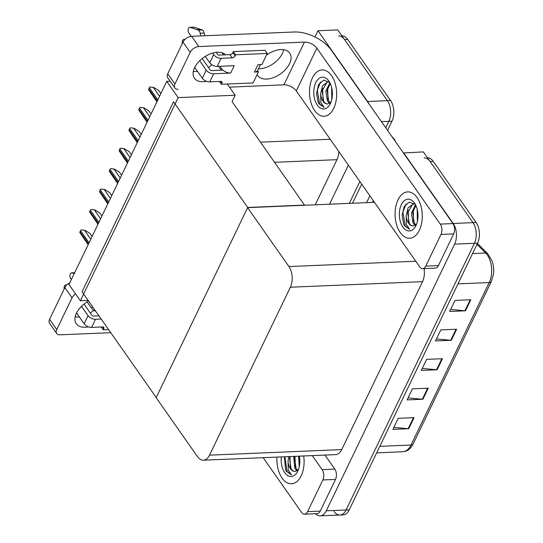 <?xml version="1.0" encoding="UTF-8"?>
<svg xmlns="http://www.w3.org/2000/svg" width="543" height="543" viewBox="0 0 543 543"><rect width="100%" height="100%" fill="white"/><g stroke="black" fill="none" stroke-linecap="round" stroke-linejoin="round"><path stroke-width="0.81" d="M314.967 36.978L317.974 30.741L337.76 29.906L387.403 100.665A14.654 8.573 87.6 0 1 388.822 121.32L385.727 127.748L388.822 121.32A14.654 8.573 87.6 0 0 387.403 100.665L344.5 39.51A14.654 8.573 87.6 0 0 338.567 35.926M359.853 181.511L349.332 203.374L359.853 181.511M348.355 165.12L329.547 204.209M317.974 30.741L367.611 101.493A14.654 8.573 87.6 0 1 368.935 103.815M315.239 204.813L336.959 159.676A14.654 8.573 -92.4 0 0 338.798 151.497M392.012 136.707L392.983 137.678A13.188 7.711 87.6 0 1 395.616 141.845M374.107 201.833L373.862 202.342M80.391 300.774L178.165 97.618L166.749 81.355L68.981 284.512L80.391 300.774L88.136 300.449M166.749 81.355L170.135 81.212M304.596 205.261L232.085 101.595L235.153 95.222L227.3 84.022M178.165 97.618L235.153 95.222M304.684 205.071L247.696 207.474L156.235 397.51L82.061 291.788L173.522 101.751L247.696 207.474M403.429 152.983L423.343 151.891L472.987 222.65A14.654 8.573 87.6 0 1 474.406 243.312L346.061 509.986A14.654 8.573 87.6 0 1 339.938 515.015A14.654 8.573 87.6 0 1 334.006 511.431M403.551 152.726L453.195 223.485A14.654 8.573 87.6 0 1 454.613 244.14L326.275 510.814A14.654 8.573 87.6 0 1 320.153 515.85A14.654 8.573 87.6 0 1 315.415 513.712M247.608 207.657L156.146 397.693L197.476 456.609A14.654 8.573 -92.4 0 0 203.408 460.192A14.654 8.573 -92.4 0 0 209.537 455.156L290.356 287.227A14.654 8.573 -92.4 0 0 288.937 266.565L247.608 207.657L374.453 202.322M203.408 460.192L335.601 454.634A14.654 8.573 -92.4 0 0 341.723 449.597L422.542 281.668A14.654 8.573 -92.4 0 0 424.042 268.588M341.886 35.79A14.654 8.573 87.6 0 1 347.663 39.381L390.566 100.53A14.654 8.573 87.6 0 1 391.985 121.191L387.566 130.374M361.692 184.138L352.495 203.245M424.144 157.911A14.654 8.573 87.6 0 1 430.083 161.495L472.987 222.65A14.654 8.573 87.6 0 1 474.406 243.312L346.061 509.986A14.654 8.573 87.6 0 1 339.938 515.015L320.153 515.85M470.808 299.75L454.98 300.422L449.658 311.472L465.494 310.806L470.808 299.75M450.615 309.483L464.917 310.793A3.91 2.138 25.7 0 0 465.494 310.806M456.629 329.228L440.794 329.893L435.472 340.95L451.308 340.278L456.629 329.228M436.429 338.961L450.731 340.264A3.91 2.138 25.7 0 0 451.308 340.278M414.071 417.655L398.236 418.32L392.922 429.37L408.75 428.705L414.071 417.655M393.879 427.382L408.173 428.692A3.91 2.138 25.7 0 0 408.75 428.705M428.257 388.177L412.422 388.842L407.107 399.899L422.936 399.234L428.257 388.177M408.065 397.91L422.359 399.214A3.91 2.138 25.7 0 0 422.936 399.234M442.443 358.706L426.608 359.371L421.287 370.421L437.122 369.756L442.443 358.706M422.25 368.432L436.545 369.742A3.91 2.138 25.7 0 0 437.122 369.756M477.433 243.454L487.743 253.737L492.155 261.074L493.071 264.38A17.58 10.283 87.6 0 1 493.472 274.018L491.361 281.471A4.887 2.674 -154.3 0 1 489.209 282.557A19.534 11.43 -92.4 0 0 485.646 253.011L476.992 244.377M427.47 157.775A14.654 8.573 87.6 0 1 433.246 161.366L476.15 222.515A14.654 8.573 87.6 0 1 477.568 243.176L349.23 509.85A14.654 8.573 87.6 0 1 343.101 514.886L339.938 515.015M149.882 86.975L153.703 87.423L149.882 86.975A2.443 1.459 -35.1 0 0 149.318 87.762L148.789 88.869A2.443 1.459 -35.1 0 0 148.599 89.643L156.913 101.799M160.871 93.572L158.719 90.511L153.703 87.423M88.441 326.838A19.534 11.702 -35.1 0 1 76.271 323.743A19.534 11.702 -35.1 0 1 76.427 313.196A19.534 11.702 -35.1 0 1 88.57 301.066M276.984 457.097A23.2 13.568 -92.4 0 0 282.082 478.091A23.2 13.568 -92.4 0 0 291.482 483.772A23.2 13.568 -92.4 0 0 303.686 455.977A23.2 13.568 87.6 0 1 291.482 483.772A23.2 13.568 87.6 0 1 282.082 478.091A23.2 13.568 87.6 0 1 276.984 457.097M322.841 479.971A7.324 4.283 -92.4 0 0 322.128 469.641L334.793 469.104A7.324 4.283 87.6 0 1 335.506 479.435L322.841 479.971L307.589 511.655L320.255 511.119A7.324 4.283 87.6 0 1 317.193 513.637L304.528 514.173A7.324 4.283 -92.4 0 0 307.589 511.655M335.506 479.435L320.255 511.119M334.793 469.104L324.952 455.082M93.81 310.325A19.534 11.702 -35.1 0 1 90.206 312.904M79.353 316.908A19.534 11.702 -35.1 0 1 75.151 316.881M56.716 333.497L49.528 323.255A7.324 4.385 -35.1 0 1 49.583 319.298L56.777 329.54A7.324 4.385 144.9 0 0 56.716 333.497A7.324 4.385 144.9 0 0 60.049 334.821L110.752 332.683M75.579 293.919A7.324 4.385 144.9 0 0 72.022 297.856L64.834 287.607L49.583 319.298M64.834 287.607A7.324 4.385 -35.1 0 1 69.775 282.862M72.022 297.856L56.777 329.54M263.185 457.681L301.562 512.382A7.324 4.283 -92.4 0 0 304.528 514.173M312.293 455.611L322.128 469.641M223.58 54.897L222.101 52.786M206.605 81.314A19.534 11.702 -35.1 0 1 194.435 78.219A19.534 11.702 -35.1 0 1 194.598 67.665A19.534 11.702 -35.1 0 1 209.686 54.117A19.534 11.702 -35.1 0 1 225.596 54.809M417.092 197.564A23.2 13.568 -92.4 0 0 407.698 191.889A23.2 13.568 -92.4 0 0 395.677 207.216A23.2 13.568 -92.4 0 0 400.245 232.567A23.2 13.568 -92.4 0 0 409.646 238.241A23.2 13.568 -92.4 0 0 421.667 222.915A23.2 13.568 -92.4 0 0 417.092 197.564A23.2 13.568 87.6 0 1 421.667 222.915A23.2 13.568 87.6 0 1 409.646 238.241A23.2 13.568 87.6 0 1 400.245 232.567A23.2 13.568 87.6 0 1 395.677 207.216A23.2 13.568 87.6 0 1 407.698 191.889A23.2 13.568 87.6 0 1 417.092 197.564M331.508 75.579A23.2 13.568 -92.4 0 0 322.114 69.904A23.2 13.568 -92.4 0 0 310.094 85.231A23.2 13.568 -92.4 0 0 314.668 110.582A23.2 13.568 -92.4 0 0 324.062 116.256A23.2 13.568 -92.4 0 0 336.083 100.93A23.2 13.568 -92.4 0 0 331.508 75.579A23.2 13.568 87.6 0 1 336.083 100.93A23.2 13.568 87.6 0 1 324.062 116.256A23.2 13.568 87.6 0 1 314.668 110.582A23.2 13.568 87.6 0 1 310.094 85.231A23.2 13.568 87.6 0 1 322.114 69.904A23.2 13.568 87.6 0 1 331.508 75.579M221.211 70.156L218.537 66.341M441.004 234.44A7.324 4.283 -92.4 0 0 440.292 224.11L452.957 223.58A7.324 4.283 87.6 0 1 453.67 233.911L441.004 234.44L425.753 266.124L438.418 265.595A7.324 4.283 87.6 0 1 435.357 268.113L422.692 268.642A7.324 4.283 -92.4 0 0 425.753 266.124M453.67 233.911L438.418 265.595M452.957 223.58L331.325 50.207A29.302 16.025 25.7 0 0 294.102 31.996L191.598 36.306L198.786 46.549L304.453 42.11A9.767 5.342 -154.3 0 1 316.861 48.178L440.292 224.11M283.67 49.732A19.534 11.702 -35.1 0 1 258.427 68.839M211.974 64.8A19.534 11.702 -35.1 0 1 208.369 67.38M197.516 71.384A19.534 11.702 -35.1 0 1 193.315 71.357M174.88 87.973L167.692 77.724A7.324 4.385 -35.1 0 1 167.753 73.767L174.941 84.016A7.324 4.385 144.9 0 0 174.88 87.973A7.324 4.385 144.9 0 0 178.213 89.29M198.786 46.549A7.324 4.385 144.9 0 0 190.186 52.332L182.998 42.082L167.753 73.767M182.998 42.082A7.324 4.385 -35.1 0 1 191.598 36.306M190.186 52.332L174.941 84.016M266.43 55.189A19.534 11.702 -35.1 0 1 289.745 53.119A19.534 11.702 -35.1 0 1 280.466 73.916A19.534 11.702 -35.1 0 1 257.755 75.558A19.534 11.702 -35.1 0 1 257.138 74.486M229.479 87.138L283.887 84.844L304.453 42.11M316.861 48.178L296.295 90.919L419.725 266.851A7.324 4.283 -92.4 0 0 422.692 268.642M296.295 90.919A9.767 5.342 25.7 0 0 283.887 84.844M140.053 107.392L143.881 107.833L140.053 107.392A2.443 1.459 -35.1 0 0 139.497 108.179L138.967 109.279A2.443 1.459 -35.1 0 0 138.777 110.053L147.085 122.209M151.049 113.982L148.897 110.921L143.881 107.833M130.232 127.802L134.053 128.243L130.232 127.802A2.443 1.459 -35.1 0 0 129.675 128.589L129.139 129.696A2.443 1.459 -35.1 0 0 128.949 130.463L137.264 142.619M141.221 134.392L139.076 131.331L134.053 128.243M120.41 148.212L124.232 148.66L120.41 148.212A2.443 1.459 -35.1 0 0 119.847 148.999L119.317 150.106A2.443 1.459 -35.1 0 0 119.127 150.873L127.442 163.029M131.399 154.809L129.248 151.741L124.232 148.66M110.589 168.622L114.41 169.07L110.589 168.622A2.443 1.459 -35.1 0 0 110.025 169.409L109.496 170.516A2.443 1.459 -35.1 0 0 109.306 171.289L117.621 183.446M121.578 175.219L119.426 172.151L114.41 169.07M95.765 311.315A5.858 3.204 -154.3 0 1 91.604 308.288L87.131 301.901M71.398 279.482L70.576 278.315A3.115 1.826 87.6 0 1 69.966 274.907A3.115 1.826 87.6 0 1 71.581 272.844A3.115 1.826 87.6 0 1 71.975 272.898L74.215 273.638M98.948 315.856L93.26 316.094A0.977 0.536 -154.3 0 1 92.018 315.49L84.016 304.087M88.061 315.653A5.858 3.204 25.7 0 0 95.507 319.298L91.604 327.402A5.858 3.204 -154.3 0 1 84.158 323.757L88.061 315.653L81.504 306.306M101.195 319.06L95.507 319.298M84.158 323.757L76.563 312.931M64.183 288.964A3.115 1.826 87.6 0 1 65.771 284.919A3.115 1.826 87.6 0 1 66.572 285.19M91.604 327.402L102.688 326.934A2.443 1.459 -35.1 0 1 103.794 327.375A2.443 1.459 -35.1 0 1 103.781 328.691L103.245 329.798L101.276 326.995M103.245 329.798L108.573 329.574M217.214 66.402A5.858 3.204 -154.3 0 1 209.768 62.757L213.671 54.653A5.858 3.204 25.7 0 0 221.116 58.291L217.214 66.402L234.237 65.683L230.687 73.054L213.671 73.767L209.768 81.878L220.852 81.409A2.443 1.459 -35.1 0 1 221.965 81.85A2.443 1.459 -35.1 0 1 221.944 83.167L221.408 84.274L219.44 81.47M209.768 62.757L205.295 56.377M191.231 36.333L188.74 32.784A3.115 1.826 87.6 0 1 188.129 29.376A3.115 1.826 87.6 0 1 189.745 27.32A3.115 1.826 87.6 0 1 190.138 27.374L198.317 30.109A4.887 2.858 87.6 0 1 200.191 33.232L204.148 33.062L204.731 35.757M220.499 66.26A7.324 4.005 25.7 0 0 222.847 70.088A7.324 4.005 25.7 0 0 230.687 73.054M222.847 70.088L211.424 70.57A0.977 0.536 -154.3 0 1 210.182 69.959L202.179 58.556M209.768 81.878A5.858 3.204 -154.3 0 1 202.322 78.233L206.225 70.128L199.668 60.775M206.225 70.128A5.858 3.204 25.7 0 0 213.671 73.767M254.436 72.056A7.324 4.005 25.7 0 0 257.531 70.665L258.393 71.886L254.436 72.056L257.979 64.685L261.936 64.522L267.258 53.465L265.011 50.261L233.347 51.599L232.818 52.698A2.443 1.459 -35.1 0 1 229.954 54.626L218.87 55.094A0.977 0.536 -154.3 0 1 217.628 54.483L216.148 52.372M202.322 78.233L194.727 67.4M182.346 43.44A3.115 1.826 87.6 0 1 183.934 39.388A3.115 1.826 87.6 0 1 184.735 39.666M221.408 84.274L253.072 82.943L258.393 71.886M267.258 53.465L235.594 54.795L233.347 51.599M235.594 54.795L235.065 55.902A2.443 1.459 -35.1 0 1 232.2 57.829L221.116 58.291M213.671 54.653L212.584 53.099M200.774 35.919L200.191 33.232M204.148 33.062A4.887 2.858 87.6 0 0 202.274 29.946L194.095 27.204A3.115 1.826 -92.4 0 0 193.702 27.15L189.745 27.32M202.274 29.946L198.317 30.109M200.917 29.451L196.96 29.614M257.531 70.665A7.324 4.005 25.7 0 0 257.667 70.427L260.477 64.583M288.618 456.609L288.041 461.231L288.285 470.211L291.51 474.887L286.514 471.405L285.598 469.892L284.376 456.785M299.336 456.161A15.923 9.312 87.6 0 1 297.679 471.331A15.923 9.312 87.6 0 1 284.722 472.607A15.923 9.312 87.6 0 1 281.335 456.914M288.041 461.231A11.043 6.462 -92.4 0 0 290.457 468.758A11.043 6.462 -92.4 0 0 294.93 471.46A11.043 6.462 -92.4 0 0 295.12 471.446L298.487 469.478M289.874 456.554L289.521 458.258L291.082 468.731C292.222 470.625 293.573 471.528 295.12 471.446M294.903 456.344L294.55 458.048L296.105 468.521L297.659 470.387M293.648 456.398L294.849 468.568L297.028 470.862M299.593 457.722L299.675 464.292M298.67 456.188L299.207 467.028M299.682 458.441L299.756 463.41M294.958 456.344L295.453 467.224M289.935 456.554L290.43 467.435M284.905 456.765L287.03 471.378L291.51 474.887M329.038 81.925L327.863 81.83L322.488 85.835L320.621 93.715L320.865 102.702L324.09 107.378L319.101 103.889L318.178 102.376L316.521 93.382L318.612 84.552L323.743 80.099L329.54 82.441M317.309 105.091A15.923 9.312 87.6 0 1 315.768 82.638A15.923 9.312 87.6 0 1 328.868 81.07A15.923 9.312 87.6 0 1 329.336 81.776A15.923 9.312 87.6 0 1 330.266 103.822A15.923 9.312 87.6 0 1 317.309 105.091M320.621 93.715A11.043 6.462 -92.4 0 0 323.037 101.242A11.043 6.462 -92.4 0 0 327.51 103.944A11.043 6.462 -92.4 0 0 327.707 103.93L331.067 101.969M328.495 81.844L326.954 82.387L322.108 90.749L323.662 101.215C324.809 103.109 326.153 104.012 327.707 103.93M330.266 83.5L327.13 90.538L328.691 101.005L330.246 102.871M329.9 82.76L325.793 91.19L327.429 101.059L329.608 103.353M332.18 90.206L332.255 96.776M331.644 87.416L331.793 99.512M332.262 90.925L332.343 95.894M327.667 88.183L328.04 99.708M322.644 88.4L323.01 99.926M320.411 82.061L317.329 90.226L319.617 103.869L324.09 107.378M414.621 203.91L413.447 203.815L408.071 207.82L406.205 215.707L406.449 224.687L409.673 229.363L404.678 225.874L403.761 224.361L402.105 215.367L404.196 206.537L409.327 202.091L415.123 204.426M402.892 227.076A15.923 9.312 87.6 0 1 401.345 204.63A15.923 9.312 87.6 0 1 414.452 203.055A15.923 9.312 87.6 0 1 414.92 203.761A15.923 9.312 87.6 0 1 415.85 225.807A15.923 9.312 87.6 0 1 402.892 227.076M406.205 215.707A11.043 6.462 -92.4 0 0 408.621 223.227A11.043 6.462 -92.4 0 0 413.094 225.929A11.043 6.462 -92.4 0 0 413.284 225.915L416.651 223.954M414.078 203.829L412.537 204.372L407.691 212.734L409.246 223.2C410.393 225.094 411.737 226.003 413.284 225.915M415.85 205.492L412.714 212.523L414.268 222.99L415.823 224.856M415.483 204.745L411.377 213.175L413.013 223.044L415.191 225.338M417.757 212.191L417.839 218.761M417.228 209.401L417.377 221.503M417.845 212.91L417.92 217.879M413.25 210.168L413.617 221.693M408.221 210.385L408.594 221.911M405.988 204.046L402.913 212.211L405.2 225.854L409.673 229.363M100.76 189.039L104.589 189.48L100.76 189.039A2.443 1.459 -35.1 0 0 100.204 189.819L99.668 190.926A2.443 1.459 -35.1 0 0 99.484 191.699L107.792 203.856M111.756 195.629L109.605 192.568L104.589 189.48M90.939 209.449L94.76 209.89L90.939 209.449A2.443 1.459 -35.1 0 0 90.382 210.236L89.846 211.336A2.443 1.459 -35.1 0 0 89.656 212.109L97.971 224.266M101.928 216.039L99.783 212.978L94.76 209.89M81.117 229.859L84.939 230.307L81.117 229.859A2.443 1.459 -35.1 0 0 80.554 230.646L80.025 231.752A2.443 1.459 -35.1 0 0 79.835 232.519L88.149 244.676M92.106 236.456L89.955 233.388L84.939 230.307M260.559 142.178L330.198 139.246M381.437 121.632L391.985 121.191M367.611 101.493L390.566 100.53M274.677 162.296L336.959 159.676M453.195 223.485L476.15 222.515M454.613 244.14L477.568 243.176M326.275 510.814L349.23 509.85M209.537 455.156L341.723 449.597M290.356 287.227L422.542 281.668M288.937 266.565L415.782 261.231M366.579 202.648L369.878 195.799M347.663 39.381L344.5 39.51M487.743 253.737A4.887 3.346 134.9 0 0 485.646 253.011L472.573 253.561M379.788 446.346L411.01 445.036A4.887 2.674 25.7 0 0 413.169 443.95C408.96 451.199 406.205 451.185 402.845 451.749A19.534 11.43 -92.4 0 0 411.01 445.036L489.209 282.557L457.987 283.867M433.246 161.366L430.083 161.495M441.846 358.726L436.545 369.742M427.66 388.204L422.359 399.214M413.474 417.676L408.173 428.692M456.032 329.255L450.731 340.264M470.218 299.777L464.917 310.793M159.547 96.328L153.309 87.443M157.83 99.892L149.318 87.762M157.294 100.998L148.789 88.869M149.719 116.738L143.488 107.853M148.008 120.302L139.497 108.179M147.472 121.408L138.967 109.279M139.897 137.148L133.659 128.263M138.18 140.718L129.675 128.589M137.65 141.818L129.139 129.696M130.076 157.565L123.838 148.673M128.358 161.128L119.847 148.999M127.829 162.235L119.317 150.106M120.247 177.975L114.016 169.083M118.537 181.538L110.025 169.409M118.001 182.645L109.496 170.516M103.781 328.691L102.546 326.94M91.604 308.288L92.432 306.571M74.622 272.79L71.975 272.898M221.944 83.167L220.709 81.416M235.065 55.902L232.818 52.698M232.2 57.829L229.954 54.626M194.095 27.204L190.138 27.374M110.426 198.385L104.188 189.5M108.709 201.948L100.204 189.819M108.179 203.055L99.668 190.926M100.604 218.795L94.367 209.91M98.887 222.358L90.382 210.236M98.358 223.465L89.846 211.336M90.783 239.212L84.545 230.32M89.066 242.775L80.554 230.646M88.536 243.882L80.025 231.752M373.272 200.632L372.417 202.403M491.361 281.471L413.169 443.95M402.845 451.749L376.659 452.848M66.898 284.871L65.771 284.919M74.656 272.715L71.581 272.844M185.061 39.34L183.934 39.388M327.863 81.83L328.888 81.783M413.447 203.815L414.472 203.774"/></g></svg>
